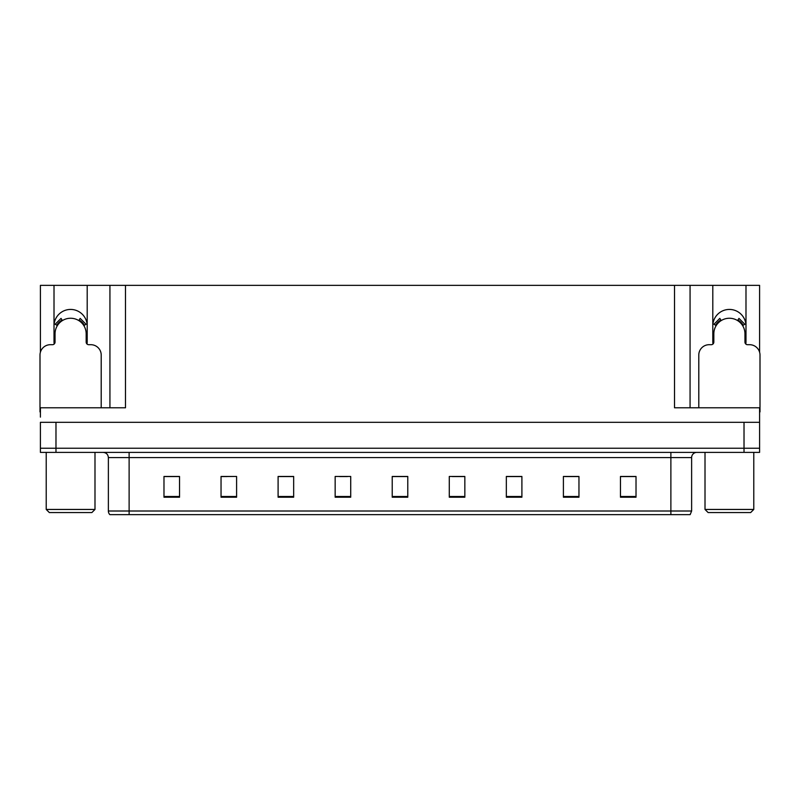<?xml version="1.0" encoding="UTF-8"?>
<svg xmlns="http://www.w3.org/2000/svg" width="800" height="800" viewBox="0 0 800 800"><rect width="100%" height="100%" fill="white"/><g stroke="black" fill="none" stroke-linecap="round" stroke-linejoin="round"><path stroke-width="1.2" d="M745.81 344.03A16.6 16.6 0 0 0 745.99 341.59L745.99 285.36L759.59 285.36L759.59 352.17M87.02 344.03A16.6 16.6 0 0 0 87.2 341.59L87.2 285.36L109.93 285.36L109.93 407.78M745.99 326.03A16.6 16.6 0 0 0 729.39 309.43A16.6 16.6 0 0 0 712.8 326.03M54.01 326.03A16.6 16.6 0 0 1 70.61 309.43A16.6 16.6 0 0 1 87.2 326.03M109.93 285.36L674.51 285.36L674.51 407.78L759.59 407.78L759.59 422.31L40.41 422.31L40.41 448.24L55.98 448.24L40.41 448.24L40.41 452.39L55.98 452.39L55.98 448.24L744.02 448.24L55.98 448.24L55.98 422.31M40.41 417.12L40.41 407.78L125.49 407.78L125.49 285.36M54.19 344.03A16.6 16.6 0 0 1 54.01 341.59L54.01 285.36L40.41 285.36L40.41 352.17M55.98 452.39L759.59 452.39L759.59 448.24L744.02 448.24L759.59 448.24L759.59 417.12M674.51 285.36L690.07 285.36L690.07 407.78M690.07 285.36L712.8 285.36L712.8 341.59A16.6 16.6 0 0 0 712.98 344.03M745.99 285.36L712.8 285.36M54.01 285.36L87.2 285.36M691.63 511.01L690.15 514.64L670.88 514.64L670.88 511.01L691.63 511.01L691.63 457.58A5.19 5.19 0 0 1 696.82 452.39M108.37 511.01L129.12 511.01L129.12 514.64L670.88 514.64L109.85 514.64A5.19 5.19 0 0 1 108.37 511.01L108.37 457.58C108.06 454.43 106.33 452.7 103.18 452.39M636.02 497.21L636.02 476.46L620.46 476.46L620.46 497.21L636.02 497.21M578.96 497.21L578.96 476.46L563.4 476.46L563.4 497.21L578.96 497.21M521.9 497.21L521.9 476.46L506.34 476.46L506.34 497.21L521.9 497.21M464.84 497.21L464.84 476.46L449.28 476.46L449.28 497.21L464.84 497.21M179.54 497.21L179.54 476.46L163.98 476.46L163.98 497.21L179.54 497.21M236.6 497.21L236.6 476.46L221.04 476.46L221.04 497.21L236.6 497.21M293.66 497.21L293.66 476.46L278.1 476.46L278.1 497.21L293.66 497.21M350.72 497.21L350.72 476.46L335.16 476.46L335.16 497.21L350.72 497.21M407.78 497.21L407.78 476.46L392.22 476.46L392.22 497.21L407.78 497.21M514.84 476.57L510.09 476.57M577.41 476.57L572.69 476.57M564.91 476.57L578.96 476.57M620.46 476.57L635.26 476.57M627.48 476.57L622.76 476.57M339.6 476.57L347.38 476.57M289.53 476.57L284.78 476.57M221.04 476.57L234.71 476.46M226.93 476.57L222.21 476.57M176.86 476.57L172.14 476.57M164.36 476.57L179.54 476.57M464.77 476.57L460.02 476.46M452.24 476.57L464.84 476.57M402.17 476.57L397.45 476.57M407.78 476.57L392.22 476.57M293.66 476.57L278.1 476.57M521.9 476.57L506.34 476.57M101.21 407.78L101.21 355.08A10.37 10.37 0 0 0 90.84 344.7L88.76 344.7A2.59 2.59 0 0 1 86.17 342.11L86.17 333.81A15.56 15.56 0 0 0 70.61 318.25A15.56 15.56 0 0 0 55.04 333.81L55.04 342.11A2.59 2.59 0 0 1 52.45 344.7L50.37 344.7A10.37 10.37 0 0 0 40 355.08L40 411.93A10.37 10.37 0 0 1 40.41 411.94M78.8 320.58L80.17 318.38L86.04 324.25L83.83 325.61M57.38 325.61L55.17 324.25L61.04 318.38L62.41 320.58M49.34 512.56L46.22 509.45L94.99 509.45L91.87 512.56L49.34 512.56M708.13 512.56L705.01 509.45L753.78 509.45L750.66 512.56L708.13 512.56M759.59 411.94A10.37 10.37 0 0 1 760 411.93L760 355.08A10.37 10.37 0 0 0 749.63 344.7L747.55 344.7A2.59 2.59 0 0 1 744.96 342.11L744.96 333.81A15.56 15.56 0 0 0 729.39 318.25A15.56 15.56 0 0 0 713.83 333.81L713.83 342.11A2.59 2.59 0 0 1 711.24 344.7L709.16 344.7A10.37 10.37 0 0 0 698.79 355.08L698.79 407.78M737.59 320.58L738.96 318.38L744.83 324.25L742.62 325.61M716.17 325.61L713.96 324.25L719.83 318.38L721.2 320.58M744.02 422.31L744.02 452.39M670.88 452.39L670.88 457.58L108.37 457.58M691.63 457.58L670.88 457.58L670.88 511.01L129.12 511.01L129.12 452.39M407.78 496.49L392.22 496.49M350.72 496.49L335.16 496.49M293.66 496.49L278.1 496.49M236.6 496.49L221.04 496.49M179.54 496.49L163.98 496.49M464.84 496.49L449.28 496.49M521.9 496.49L506.34 496.49M578.96 496.49L563.4 496.49M636.02 496.49L620.46 496.49M84.43 325.25A16.26 16.26 0 0 0 79.17 319.99M62.04 319.99A16.26 16.26 0 0 0 56.78 325.25M83.98 325.52A15.73 15.73 0 0 0 78.89 320.44M62.32 320.44A15.73 15.73 0 0 0 57.23 325.52M743.22 325.25A16.26 16.26 0 0 0 737.96 319.99M720.83 319.99A16.26 16.26 0 0 0 715.57 325.25M742.77 325.52A15.73 15.73 0 0 0 737.68 320.44M721.11 320.44A15.73 15.73 0 0 0 716.02 325.52M94.99 452.39L94.99 509.45M46.22 452.39L46.22 509.45M753.78 452.39L753.78 509.45M705.01 452.39L705.01 509.45"/></g></svg>
